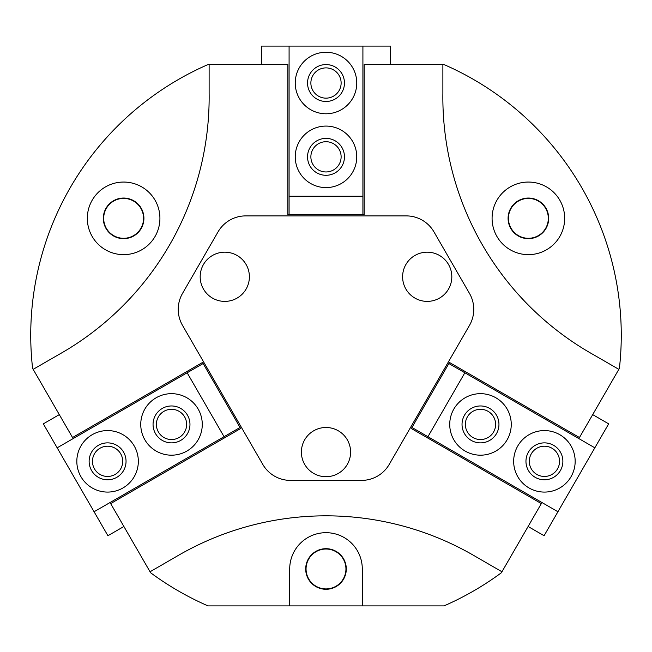 <?xml version="1.0" encoding="UTF-8"?>
<svg xmlns="http://www.w3.org/2000/svg" width="652" height="652" viewBox="0 0 652 652"><rect width="100%" height="100%" fill="white"/><g stroke="black" fill="none" stroke-linecap="round" stroke-linejoin="round"><path stroke-width="0.98" d="M150.041 571.771L150.604 572.749A295.266 295.266 0 0 0 207.996 605.887L444.004 605.887A295.266 295.266 0 0 0 501.396 572.749L501.958 571.771L477.036 557.378A295.266 295.266 0 0 0 174.964 557.378L150.041 571.771L110.669 503.588L240.653 428.535L202.519 362.479L72.535 437.525L33.162 369.342L58.093 354.949A295.266 295.266 0 0 0 209.121 93.35L209.121 64.564L207.996 64.564A295.266 295.266 0 0 0 32.6 368.364L33.162 369.342M501.958 571.771L541.331 503.588L411.347 428.535L449.481 362.479L579.465 437.525L618.838 369.342L593.907 354.949A295.266 295.266 0 0 1 442.879 93.35L442.879 64.564L364.142 64.564L364.142 214.663L287.858 214.663L287.858 64.564L209.121 64.564M618.838 369.342L619.4 368.364A295.266 295.266 0 0 0 444.004 64.564L442.879 64.564M362.292 605.887L362.292 568.976A36.292 36.292 0 0 0 326 532.684A36.292 36.292 0 0 0 289.708 568.976L289.708 605.887M528.381 182.055A36.292 36.292 0 0 1 559.807 236.497A36.292 36.292 0 0 1 496.946 236.497A36.292 36.292 0 0 1 528.381 182.055M123.619 182.055A36.292 36.292 0 0 1 155.054 236.497A36.292 36.292 0 0 1 92.193 236.497A36.292 36.292 0 0 1 123.619 182.055M326 548.682A20.302 20.302 0 0 1 343.58 579.131A20.302 20.302 0 0 1 308.42 579.131A20.302 20.302 0 0 1 326 548.682M326 549.033A19.943 19.943 0 0 1 343.27 578.952A19.943 19.943 0 0 1 308.73 578.952A19.943 19.943 0 0 1 326 549.033M528.381 198.053A20.302 20.302 0 0 1 545.96 228.502A20.302 20.302 0 0 1 510.801 228.502A20.302 20.302 0 0 1 528.381 198.053M528.381 198.412A19.943 19.943 0 0 1 545.651 228.322A19.943 19.943 0 0 1 511.111 228.322A19.943 19.943 0 0 1 528.381 198.412M123.619 198.053A20.302 20.302 0 0 1 141.199 228.502A20.302 20.302 0 0 1 106.04 228.502A20.302 20.302 0 0 1 123.619 198.053M123.619 198.412A19.943 19.943 0 0 1 140.889 228.322A19.943 19.943 0 0 1 106.349 228.322A19.943 19.943 0 0 1 123.619 198.412M218.037 231.884L182.519 293.4A31.989 31.989 0 0 0 182.519 325.389L262.78 464.403A31.989 31.989 0 0 0 290.482 480.402L361.518 480.402A31.989 31.989 0 0 0 389.22 464.403L469.481 325.389A31.989 31.989 0 0 0 469.481 293.4L433.963 231.884A31.989 31.989 0 0 0 406.261 215.893L245.739 215.893A31.989 31.989 0 0 0 218.037 231.884M249.39 276.79A24.605 24.605 0 0 0 212.479 255.478A24.605 24.605 0 0 0 212.479 298.094A24.605 24.605 0 0 0 249.39 276.79M451.82 276.79A24.605 24.605 0 0 0 414.916 255.478A24.605 24.605 0 0 0 414.916 298.094A24.605 24.605 0 0 0 451.82 276.79M350.605 452.105A24.605 24.605 0 0 0 313.693 430.793A24.605 24.605 0 0 0 313.693 473.409A24.605 24.605 0 0 0 350.605 452.105M261.411 64.564L261.411 46.113L390.589 46.113L390.589 64.564M289.089 46.113L289.089 214.663M362.911 214.663L362.911 46.113M295.242 156.839A30.758 30.758 0 0 1 341.379 130.204A30.758 30.758 0 0 1 341.379 183.473A30.758 30.758 0 0 1 295.242 156.839M295.242 83.024A30.758 30.758 0 0 1 341.379 56.382A30.758 30.758 0 0 1 341.379 109.658A30.758 30.758 0 0 1 295.242 83.024M289.089 196.203L362.911 196.203M307.548 83.024A18.452 18.452 0 0 1 335.226 67.042A18.452 18.452 0 0 1 335.226 99.006A18.452 18.452 0 0 1 307.548 83.024M310.874 83.024A15.126 15.126 0 0 1 333.563 69.919A15.126 15.126 0 0 1 333.563 96.121A15.126 15.126 0 0 1 310.874 83.024M307.548 156.839A18.452 18.452 0 0 1 335.226 140.856A18.452 18.452 0 0 1 335.226 172.821A18.452 18.452 0 0 1 307.548 156.839M310.874 156.839A15.126 15.126 0 0 1 333.563 143.742A15.126 15.126 0 0 1 333.563 169.936A15.126 15.126 0 0 1 310.874 156.839M592.692 414.623L608.675 423.849L544.086 535.724L528.104 526.49M594.836 447.818L448.869 363.547M411.958 427.476L557.925 511.747M495.87 397.785A30.758 30.758 0 0 1 495.87 451.062A30.758 30.758 0 0 1 449.733 424.419A30.758 30.758 0 0 1 495.87 397.785M559.791 434.697A30.758 30.758 0 0 1 559.791 487.965A30.758 30.758 0 0 1 513.662 461.331A30.758 30.758 0 0 1 559.791 434.697M464.852 372.773L427.94 436.701M553.646 445.349A18.452 18.452 0 0 1 553.646 477.313A18.452 18.452 0 0 1 525.96 461.331A18.452 18.452 0 0 1 553.646 445.349M551.983 448.234A15.126 15.126 0 0 1 551.983 474.428A15.126 15.126 0 0 1 529.294 461.331A15.126 15.126 0 0 1 551.983 448.234M489.717 408.437A18.452 18.452 0 0 1 489.717 440.402A18.452 18.452 0 0 1 462.032 424.419A18.452 18.452 0 0 1 489.717 408.437M488.055 411.322A15.126 15.126 0 0 1 488.055 437.525A15.126 15.126 0 0 1 465.365 424.419A15.126 15.126 0 0 1 488.055 411.322M123.896 526.49L107.914 535.724L43.325 423.849L59.308 414.623M94.075 511.747L240.042 427.476M203.131 363.547L57.164 447.818M186.888 451.062A30.758 30.758 0 0 1 140.75 424.419A30.758 30.758 0 0 1 186.888 397.785A30.758 30.758 0 0 1 186.888 451.062M122.959 487.965A30.758 30.758 0 0 1 76.83 461.331A30.758 30.758 0 0 1 122.959 434.697A30.758 30.758 0 0 1 122.959 487.965M224.06 436.701L187.148 372.773M116.814 477.313A18.452 18.452 0 0 1 89.128 461.331A18.452 18.452 0 0 1 116.814 445.349A18.452 18.452 0 0 1 116.814 477.313M115.143 474.428A15.126 15.126 0 0 1 92.454 461.331A15.126 15.126 0 0 1 115.143 448.234A15.126 15.126 0 0 1 115.143 474.428M180.734 440.402A18.452 18.452 0 0 1 153.057 424.419A18.452 18.452 0 0 1 180.734 408.437A18.452 18.452 0 0 1 180.734 440.402M179.072 437.525A15.126 15.126 0 0 1 156.382 424.419A15.126 15.126 0 0 1 179.072 411.322A15.126 15.126 0 0 1 179.072 437.525"/></g></svg>
